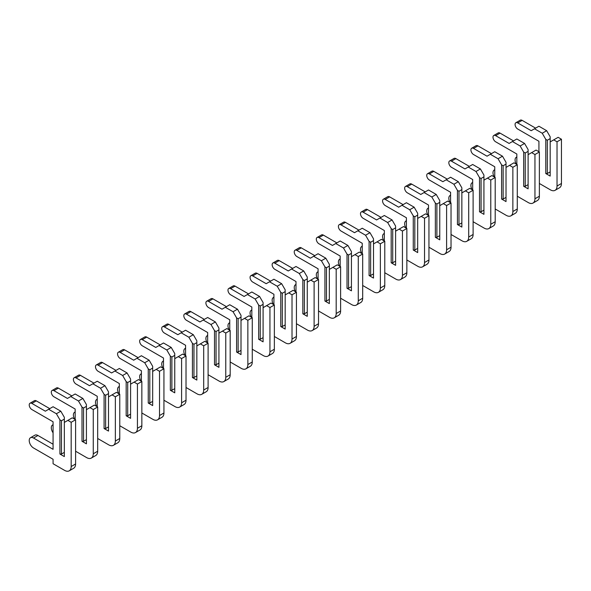 <?xml version="1.0" encoding="UTF-8"?>
<svg xmlns="http://www.w3.org/2000/svg" width="591" height="591" viewBox="0 0 591 591"><rect width="100%" height="100%" fill="white"/><g stroke="black" fill="none" stroke-linecap="round" stroke-linejoin="round"><path stroke-width="0.89" d="M539.369 183.476L550.406 189.851A9.367 5.408 -120 0 0 555.089 190.317A9.367 5.408 -120 0 0 557.032 186.032L557.032 141.788L553.723 139.875L550.184 141.914L550.184 138.597L547.318 140.252L547.318 173.532L550.184 171.878M553.723 139.875L558.14 137.319L561.45 139.232L561.45 183.476A9.367 5.408 -120 0 1 559.507 187.768L555.089 190.317M550.184 138.597L550.184 136.809L546.653 130.692L538.926 126.23L531.198 130.692L517.723 122.913A3.745 2.165 -120 0 0 515.847 122.729A3.745 2.165 -120 0 0 515.278 125.735A3.745 2.165 -120 0 0 517.723 129.037L538.926 141.271L538.926 151.732M535.609 128.144L522.141 120.365A3.745 2.165 -120 0 0 520.265 120.18L515.847 122.729M547.318 140.252L545.774 139.365L542.235 133.241L546.653 130.692M545.774 139.365L545.774 173.532L550.184 176.081L550.184 141.914M542.235 133.241L534.508 128.779M516.837 157.021A6.087 3.516 -120 0 0 516.335 157.228A6.087 3.516 -120 0 0 516.268 164.15M547.318 173.532L545.774 173.532M557.032 141.788L561.45 139.232M517.28 196.227L528.324 202.602A9.367 5.408 -120 0 0 533.008 203.068A9.367 5.408 -120 0 0 534.951 198.775L534.951 154.532L531.634 152.626L528.103 154.665L528.103 151.348L525.229 153.003L525.229 186.283L528.103 184.628M531.634 152.626L536.052 150.07L539.369 151.983L539.369 196.227A9.367 5.408 -120 0 1 537.426 200.519L533.008 203.068M528.103 151.348L528.103 149.56L524.572 143.443L516.837 138.981L509.11 143.443L495.642 135.664A3.745 2.165 -120 0 0 493.766 135.479A3.745 2.165 -120 0 0 493.19 138.479A3.745 2.165 -120 0 0 495.642 141.788L516.837 154.022L516.837 164.483M513.527 140.894L500.052 133.115A3.745 2.165 -120 0 0 498.183 132.931L493.766 135.479M525.229 153.003L523.685 152.116L520.154 145.992L524.572 143.443M523.685 152.116L523.685 186.283L528.103 188.832L528.103 154.665M520.154 145.992L512.427 141.53M494.756 169.772A6.087 3.516 -120 0 0 494.253 169.979A6.087 3.516 -120 0 0 494.187 176.901M525.229 186.283L523.685 186.283M534.951 154.532L539.369 151.983M495.199 208.978L506.243 215.353A9.367 5.408 -120 0 0 510.927 215.818A9.367 5.408 -120 0 0 512.862 211.526L512.862 167.283L509.553 165.369L506.022 167.416L506.022 164.099L503.148 165.753L503.148 199.034L506.022 197.379M509.553 165.369L513.971 162.821L517.28 164.734L517.28 208.978A9.367 5.408 -120 0 1 515.345 213.27L510.927 215.818M506.022 164.099L506.022 162.311L502.483 156.194L494.756 151.732L487.028 156.194L473.554 148.415A3.745 2.165 -120 0 0 471.684 148.23A3.745 2.165 -120 0 0 471.108 151.23A3.745 2.165 -120 0 0 473.554 154.532L494.756 166.773L494.756 177.234M491.446 153.645L477.971 145.866A3.745 2.165 -120 0 0 476.095 145.681L471.684 148.23M503.148 165.753L501.604 164.859L498.065 158.743L502.483 156.194M501.604 164.859L501.604 199.034L506.022 201.583L506.022 167.416M498.065 158.743L490.338 154.281M472.674 182.523A6.087 3.516 -120 0 0 472.165 182.73A6.087 3.516 -120 0 0 472.106 189.652M503.148 199.034L501.604 199.034M512.862 167.283L517.28 164.734M473.11 221.728L484.155 228.104A9.367 5.408 -120 0 0 488.838 228.569A9.367 5.408 -120 0 0 490.781 224.277L490.781 180.033L487.472 178.12L483.933 180.166L483.933 176.849L481.067 178.504L481.067 211.785L483.933 210.123M487.472 178.12L491.882 175.571L495.199 177.485L495.199 221.728A9.367 5.408 -120 0 1 493.256 226.021L488.838 228.569M483.933 176.849L483.933 175.062L480.402 168.945L472.674 164.483L464.94 168.945L451.472 161.166A3.745 2.165 -120 0 0 449.596 160.981A3.745 2.165 -120 0 0 449.02 163.98A3.745 2.165 -120 0 0 451.472 167.283L472.674 179.524L472.674 189.977M469.357 166.396L455.89 158.617A3.745 2.165 -120 0 0 454.014 158.432L449.596 160.981M481.067 178.504L479.515 177.61L475.984 171.493L480.402 168.945M479.515 177.61L479.515 211.785L483.933 214.334L483.933 180.166M475.984 171.493L468.257 167.031M450.586 195.274A6.087 3.516 -120 0 0 450.083 195.481A6.087 3.516 -120 0 0 450.017 202.403M481.067 211.785L479.515 211.785M490.781 180.033L495.199 177.485M451.029 234.479L462.073 240.855A9.367 5.408 -120 0 0 466.757 241.32A9.367 5.408 -120 0 0 468.7 237.028L468.7 192.784L465.383 190.871L461.852 192.91L461.852 189.6L458.978 191.255L458.978 224.536L461.852 222.873M465.383 190.871L469.801 188.322L473.11 190.236L473.11 234.479A9.367 5.408 -120 0 1 471.175 238.771L466.757 241.32M461.852 189.6L461.852 187.812L458.32 181.696L450.586 177.234L442.858 181.696L429.384 173.917A3.745 2.165 -120 0 0 427.515 173.732A3.745 2.165 -120 0 0 426.938 176.731A3.745 2.165 -120 0 0 429.384 180.033L450.586 192.274L450.586 202.728M447.276 179.139L433.801 171.368A3.745 2.165 -120 0 0 431.932 171.183L427.515 173.732M458.978 191.255L457.434 190.361L453.903 184.244L458.32 181.696M457.434 190.361L457.434 224.536L461.852 227.084L461.852 192.91M453.903 184.244L446.168 179.782M428.505 208.025A6.087 3.516 -120 0 0 427.995 208.231A6.087 3.516 -120 0 0 427.936 215.154M458.978 224.536L457.434 224.536M468.7 192.784L473.11 190.236M428.948 247.23L439.985 253.605A9.367 5.408 -120 0 0 444.668 254.071A9.367 5.408 -120 0 0 446.611 249.779L446.611 205.535L443.302 203.622L439.763 205.661L439.763 202.351L436.897 204.006L436.897 237.286L439.763 235.624M443.302 203.622L447.719 201.073L451.029 202.986L451.029 247.23A9.367 5.408 -120 0 1 449.086 251.515L444.668 254.071M439.763 202.351L439.763 200.563L436.232 194.446L428.505 189.977L420.777 194.446L407.302 186.667A3.745 2.165 -120 0 0 405.426 186.483A3.745 2.165 -120 0 0 404.857 189.482A3.745 2.165 -120 0 0 407.302 192.784L428.505 205.025L428.505 215.479M425.188 191.89L411.72 184.119A3.745 2.165 -120 0 0 409.844 183.927L405.426 186.483M436.897 204.006L435.353 203.112L431.814 196.995L436.232 194.446M435.353 203.112L435.353 237.286L439.763 239.835L439.763 205.661M431.814 196.995L424.087 192.533M406.416 220.775A6.087 3.516 -120 0 0 405.914 220.982A6.087 3.516 -120 0 0 405.854 227.904M436.897 237.286L435.353 237.286M446.611 205.535L451.029 202.986M406.859 259.981L417.903 266.356A9.367 5.408 -120 0 0 422.587 266.822A9.367 5.408 -120 0 0 424.53 262.53L424.53 218.286L421.213 216.372L417.682 218.411L417.682 215.102L414.808 216.757L414.808 250.037L417.682 248.375M421.213 216.372L425.631 213.824L428.948 215.737L428.948 259.981A9.367 5.408 -120 0 1 427.005 264.266L422.587 266.822M417.682 215.102L417.682 213.314L414.151 207.19L406.416 202.728L398.689 207.19L385.221 199.418A3.745 2.165 -120 0 0 383.345 199.233A3.745 2.165 -120 0 0 382.769 202.233A3.745 2.165 -120 0 0 385.221 205.535L406.416 217.776L406.416 228.229M403.106 204.641L389.639 196.862A3.745 2.165 -120 0 0 387.762 196.677L383.345 199.233M414.808 216.757L413.264 215.863L409.733 209.746L414.151 207.19M413.264 215.863L413.264 250.037L417.682 252.586L417.682 218.411M409.733 209.746L402.006 205.284M384.335 233.526A6.087 3.516 -120 0 0 383.832 233.733A6.087 3.516 -120 0 0 383.766 240.655M414.808 250.037L413.264 250.037M424.53 218.286L428.948 215.737M384.778 272.732L395.822 279.107A9.367 5.408 -120 0 0 400.506 279.565A9.367 5.408 -120 0 0 402.441 275.28L402.441 231.037L399.132 229.123L395.601 231.162L395.601 227.845L392.727 229.507L392.727 262.781L395.601 261.126M399.132 229.123L403.55 226.575L406.859 228.488L406.859 272.732A9.367 5.408 -120 0 1 404.924 277.016L400.506 279.565M395.601 227.845L395.601 226.065L392.062 219.941L384.335 215.479L376.607 219.941L363.133 212.169A3.745 2.165 -120 0 0 361.264 211.977A3.745 2.165 -120 0 0 360.687 214.984A3.745 2.165 -120 0 0 363.133 218.286L384.335 230.527L384.335 240.98M381.025 217.392L367.55 209.613A3.745 2.165 -120 0 0 365.674 209.428L361.264 211.977M392.727 229.507L391.183 228.614L387.644 222.497L392.062 219.941M391.183 228.614L391.183 262.781L395.601 265.337L395.601 231.162M387.644 222.497L379.917 218.027M362.253 246.27A6.087 3.516 -120 0 0 361.744 246.484A6.087 3.516 -120 0 0 361.685 253.406M392.727 262.781L391.183 262.781M402.441 231.037L406.859 228.488M362.689 285.483L373.734 291.858A9.367 5.408 -120 0 0 378.417 292.316A9.367 5.408 -120 0 0 380.36 288.031L380.36 243.787L377.051 241.874L373.512 243.913L373.512 240.596L370.646 242.258L370.646 275.532L373.512 273.877M377.051 241.874L381.461 239.325L384.778 241.239L384.778 285.483A9.367 5.408 -120 0 1 382.835 289.767L378.417 292.316M373.512 240.596L373.512 238.816L369.981 232.691L362.253 228.229L354.519 232.691L341.051 224.912A3.745 2.165 -120 0 0 339.175 224.728A3.745 2.165 -120 0 0 338.599 227.734A3.745 2.165 -120 0 0 341.051 231.037L362.253 243.278L362.253 253.731M358.936 230.143L345.469 222.364A3.745 2.165 -120 0 0 343.593 222.179L339.175 224.728M370.646 242.258L369.094 241.364L365.563 235.24L369.981 232.691M369.094 241.364L369.094 275.532L373.512 278.088L373.512 243.913M365.563 235.24L357.836 230.778M340.165 259.021A6.087 3.516 -120 0 0 339.662 259.235A6.087 3.516 -120 0 0 339.596 266.149M370.646 275.532L369.094 275.532M380.36 243.787L384.778 241.239M340.608 298.233L351.652 304.601A9.367 5.408 -120 0 0 356.336 305.067A9.367 5.408 -120 0 0 358.279 300.782L358.279 256.538L354.962 254.625L351.431 256.664L351.431 253.347L348.557 255.009L348.557 288.282L351.431 286.628M354.962 254.625L359.38 252.076L362.689 253.99L362.689 298.233A9.367 5.408 -120 0 1 360.754 302.518L356.336 305.067M351.431 253.347L351.431 251.567L347.9 245.442L340.165 240.98L332.438 245.442L318.963 237.663A3.745 2.165 -120 0 0 317.094 237.479A3.745 2.165 -120 0 0 316.517 240.485A3.745 2.165 -120 0 0 318.963 243.787L340.165 256.029L340.165 266.482M336.855 242.894L323.38 235.115A3.745 2.165 -120 0 0 321.511 234.93L317.094 237.479M348.557 255.009L347.013 254.115L343.482 247.991L347.9 245.442M347.013 254.115L347.013 288.282L351.431 290.831L351.431 256.664M343.482 247.991L335.747 243.529M318.084 271.771A6.087 3.516 -120 0 0 317.574 271.978A6.087 3.516 -120 0 0 317.515 278.9M348.557 288.282L347.013 288.282M358.279 256.538L362.689 253.99M318.527 310.977L329.564 317.352A9.367 5.408 -120 0 0 334.255 317.818A9.367 5.408 -120 0 0 336.19 313.533L336.19 269.289L332.881 267.376L329.342 269.415L329.342 266.098L326.476 267.76L326.476 301.033L329.342 299.378M332.881 267.376L337.298 264.827L340.608 266.733L340.608 310.977A9.367 5.408 -120 0 1 338.665 315.269L334.255 317.818M329.342 266.098L329.342 264.317L325.811 258.193L318.084 253.731L310.356 258.193L296.881 250.414A3.745 2.165 -120 0 0 295.005 250.229A3.745 2.165 -120 0 0 294.436 253.236A3.745 2.165 -120 0 0 296.881 256.538L318.084 268.779L318.084 279.233M314.767 255.644L301.299 247.865A3.745 2.165 -120 0 0 299.423 247.681L295.005 250.229M326.476 267.76L324.932 266.866L321.393 260.742L325.811 258.193M324.932 266.866L324.932 301.033L329.342 303.582L329.342 269.415M321.393 260.742L313.666 256.28M295.995 284.522A6.087 3.516 -120 0 0 295.493 284.729A6.087 3.516 -120 0 0 295.434 291.651M326.476 301.033L324.932 301.033M336.19 269.289L340.608 266.733M296.438 323.728L307.483 330.103A9.367 5.408 -120 0 0 312.166 330.568A9.367 5.408 -120 0 0 314.109 326.284L314.109 282.04L310.792 280.127L307.261 282.166L307.261 278.849L304.387 280.503L304.387 313.784L307.261 312.129M310.792 280.127L315.21 277.571L318.527 279.484L318.527 323.728A9.367 5.408 -120 0 1 316.584 328.02L312.166 330.568M307.261 278.849L307.261 277.061L303.73 270.944L295.995 266.482L288.268 270.944L274.8 263.165A3.745 2.165 -120 0 0 272.924 262.98A3.745 2.165 -120 0 0 272.348 265.987A3.745 2.165 -120 0 0 274.8 269.289L295.995 281.53L295.995 291.984M292.685 268.395L279.218 260.616A3.745 2.165 -120 0 0 277.342 260.432L272.924 262.98M304.387 280.503L302.843 279.617L299.312 273.493L303.73 270.944M302.843 279.617L302.843 313.784L307.261 316.333L307.261 282.166M299.312 273.493L291.585 269.031M273.914 297.273A6.087 3.516 -120 0 0 273.411 297.48A6.087 3.516 -120 0 0 273.345 304.402M304.387 313.784L302.843 313.784M314.109 282.04L318.527 279.484M274.357 336.478L285.401 342.854A9.367 5.408 -120 0 0 290.085 343.319A9.367 5.408 -120 0 0 292.02 339.027L292.02 294.783L288.711 292.877L285.18 294.916L285.18 291.599L282.306 293.254L282.306 326.535L285.18 324.88M288.711 292.877L293.129 290.321L296.438 292.235L296.438 336.478A9.367 5.408 -120 0 1 294.503 340.771L290.085 343.319M285.18 291.599L285.18 289.812L281.641 283.695L273.914 279.233L266.186 283.695L252.712 275.916A3.745 2.165 -120 0 0 250.843 275.731A3.745 2.165 -120 0 0 250.266 278.73A3.745 2.165 -120 0 0 252.712 282.04L273.914 294.274L273.914 304.734M270.604 281.146L257.129 273.367A3.745 2.165 -120 0 0 255.26 273.182L250.843 275.731M282.306 293.254L280.762 292.368L277.231 286.243L281.641 283.695M280.762 292.368L280.762 326.535L285.18 329.084L285.18 294.916M277.231 286.243L269.496 281.781M251.832 310.024A6.087 3.516 -120 0 0 251.323 310.231A6.087 3.516 -120 0 0 251.264 317.153M282.306 326.535L280.762 326.535M292.02 294.783L296.438 292.235M252.268 349.229L263.313 355.605A9.367 5.408 -120 0 0 267.996 356.07A9.367 5.408 -120 0 0 269.939 351.778L269.939 307.534L266.63 305.621L263.091 307.667L263.091 304.35L260.225 306.005L260.225 339.286L263.091 337.631M266.63 305.621L271.04 303.072L274.357 304.986L274.357 349.229A9.367 5.408 -120 0 1 272.414 353.521L267.996 356.07M263.091 304.35L263.091 302.562L259.56 296.446L251.832 291.984L244.098 296.446L230.63 288.667A3.745 2.165 -120 0 0 228.754 288.482A3.745 2.165 -120 0 0 228.178 291.481A3.745 2.165 -120 0 0 230.63 294.783L251.832 307.025L251.832 317.485M248.516 293.897L235.048 286.118A3.745 2.165 -120 0 0 233.172 285.933L228.754 288.482M260.225 306.005L258.673 305.111L255.142 298.994L259.56 296.446M258.673 305.111L258.673 339.286L263.091 341.834L263.091 307.667M255.142 298.994L247.415 294.532M229.744 322.775A6.087 3.516 -120 0 0 229.242 322.981A6.087 3.516 -120 0 0 229.175 329.904M260.225 339.286L258.673 339.286M269.939 307.534L274.357 304.986M230.187 361.98L241.231 368.356A9.367 5.408 -120 0 0 245.915 368.821A9.367 5.408 -120 0 0 247.858 364.529L247.858 320.285L244.541 318.372L241.01 320.418L241.01 317.101L238.136 318.756L238.136 352.037L241.01 350.374M244.541 318.372L248.959 315.823L252.268 317.736L252.268 361.98A9.367 5.408 -120 0 1 250.333 366.272L245.915 368.821M241.01 317.101L241.01 315.313L237.479 309.196L229.744 304.734L222.017 309.196L208.542 301.417A3.745 2.165 -120 0 0 206.673 301.233A3.745 2.165 -120 0 0 206.096 304.232A3.745 2.165 -120 0 0 208.542 307.534L229.744 319.775L229.744 330.229M226.434 306.648L212.959 298.869A3.745 2.165 -120 0 0 211.09 298.684L206.673 301.233M238.136 318.756L236.592 317.862L233.061 311.745L237.479 309.196M236.592 317.862L236.592 352.037L241.01 354.585L241.01 320.418M233.061 311.745L225.326 307.283M207.663 335.525A6.087 3.516 -120 0 0 207.16 335.732A6.087 3.516 -120 0 0 207.094 342.654M238.136 352.037L236.592 352.037M247.858 320.285L252.268 317.736M208.106 374.731L219.143 381.106A9.367 5.408 -120 0 0 223.834 381.572A9.367 5.408 -120 0 0 225.769 377.28L225.769 333.036L222.46 331.123L218.929 333.161L218.929 329.852L216.055 331.507L216.055 364.787L218.929 363.125M222.46 331.123L226.878 328.574L230.187 330.487L230.187 374.731A9.367 5.408 -120 0 1 228.244 379.023L223.834 381.572M218.929 329.852L218.929 328.064L215.39 321.947L207.663 317.485L199.935 321.947L186.46 314.168A3.745 2.165 -120 0 0 184.584 313.984A3.745 2.165 -120 0 0 184.015 316.983A3.745 2.165 -120 0 0 186.46 320.285L207.663 332.526L207.663 342.979M204.353 319.391L190.878 311.62A3.745 2.165 -120 0 0 189.002 311.435L184.584 313.984M216.055 331.507L214.511 330.613L210.972 324.496L215.39 321.947M214.511 330.613L214.511 364.787L218.929 367.336L218.929 333.161M210.972 324.496L203.245 320.034M185.581 348.276A6.087 3.516 -120 0 0 185.072 348.483A6.087 3.516 -120 0 0 185.013 355.405M216.055 364.787L214.511 364.787M225.769 333.036L230.187 330.487M186.017 387.482L197.062 393.857A9.367 5.408 -120 0 0 201.745 394.323A9.367 5.408 -120 0 0 203.688 390.03L203.688 345.787L200.371 343.873L196.84 345.912L196.84 342.603L193.966 344.257L193.966 377.538L196.84 375.876M200.371 343.873L204.789 341.325L208.106 343.238L208.106 387.482A9.367 5.408 -120 0 1 206.163 391.767L201.745 394.323M196.84 342.603L196.84 340.815L193.309 334.698L185.581 330.229L177.847 334.698L164.379 326.919A3.745 2.165 -120 0 0 162.503 326.734A3.745 2.165 -120 0 0 161.927 329.734A3.745 2.165 -120 0 0 164.379 333.036L185.581 345.277L185.581 355.73M182.264 332.142L168.797 324.37A3.745 2.165 -120 0 0 166.921 324.178L162.503 326.734M193.966 344.257L192.422 343.364L188.891 337.247L193.309 334.698M192.422 343.364L192.422 377.538L196.84 380.087L196.84 345.912M188.891 337.247L181.164 332.785M163.493 361.027A6.087 3.516 -120 0 0 162.99 361.234A6.087 3.516 -120 0 0 162.924 368.156M193.966 377.538L192.422 377.538M203.688 345.787L208.106 343.238M163.936 400.233L174.98 406.608A9.367 5.408 -120 0 0 179.664 407.073A9.367 5.408 -120 0 0 181.6 402.781L181.6 358.538L178.29 356.624L174.759 358.663L174.759 355.354L171.885 357.008L171.885 390.289L174.759 388.627M178.29 356.624L182.708 354.075L186.017 355.989L186.017 400.233A9.367 5.408 -120 0 1 184.082 404.517L179.664 407.073M174.759 355.354L174.759 353.566L171.22 347.442L163.493 342.979L155.765 347.442L142.291 339.67A3.745 2.165 -120 0 0 140.422 339.485A3.745 2.165 -120 0 0 139.845 342.485A3.745 2.165 -120 0 0 142.291 345.787L163.493 358.028L163.493 368.481M160.183 344.893L146.708 337.114A3.745 2.165 -120 0 0 144.839 336.929L140.422 339.485M171.885 357.008L170.341 356.114L166.81 349.998L171.22 347.442M170.341 356.114L170.341 390.289L174.759 392.838L174.759 358.663M166.81 349.998L159.075 345.536M141.412 373.778A6.087 3.516 -120 0 0 140.902 373.985A6.087 3.516 -120 0 0 140.843 380.907M171.885 390.289L170.341 390.289M181.6 358.538L186.017 355.989M141.855 412.983L152.892 419.359A9.367 5.408 -120 0 0 157.575 419.817A9.367 5.408 -120 0 0 159.518 415.532L159.518 371.288L156.209 369.375L152.67 371.414L152.67 368.097L149.804 369.759L149.804 403.032L152.67 401.378M156.209 369.375L160.626 366.826L163.936 368.74L163.936 412.983A9.367 5.408 -120 0 1 161.993 417.268L157.575 419.817M152.67 368.097L152.67 366.317L149.139 360.192L141.412 355.73L133.677 360.192L120.209 352.421A3.745 2.165 -120 0 0 118.333 352.229A3.745 2.165 -120 0 0 117.764 355.235A3.745 2.165 -120 0 0 120.209 358.538L141.412 370.779L141.412 381.232M138.095 357.644L124.627 349.865A3.745 2.165 -120 0 0 122.751 349.68L118.333 352.229M149.804 369.759L148.252 368.865L144.721 362.748L149.139 360.192M148.252 368.865L148.252 403.032L152.67 405.589L152.67 371.414M144.721 362.748L136.994 358.279M119.323 386.529A6.087 3.516 -120 0 0 118.821 386.736A6.087 3.516 -120 0 0 118.754 393.658M149.804 403.032L148.252 403.032M159.518 371.288L163.936 368.74M119.766 425.734L130.81 432.11A9.367 5.408 -120 0 0 135.494 432.568A9.367 5.408 -120 0 0 137.437 428.283L137.437 384.039L134.12 382.126L130.589 384.165L130.589 380.848L127.715 382.51L127.715 415.783L130.589 414.128M134.12 382.126L138.538 379.577L141.855 381.49L141.855 425.734A9.367 5.408 -120 0 1 139.912 430.019L135.494 432.568M130.589 380.848L130.589 379.067L127.058 372.943L119.323 368.481L111.596 372.943L98.128 365.164A3.745 2.165 -120 0 0 96.252 364.979A3.745 2.165 -120 0 0 95.676 367.986A3.745 2.165 -120 0 0 98.128 371.288L119.323 383.529L119.323 393.983M116.013 370.394L102.539 362.615A3.745 2.165 -120 0 0 100.669 362.431L96.252 364.979M127.715 382.51L126.171 381.616L122.64 375.492L127.058 372.943M126.171 381.616L126.171 415.783L130.589 418.339L130.589 384.165M122.64 375.492L114.905 371.03M97.242 399.272A6.087 3.516 -120 0 0 96.739 399.486A6.087 3.516 -120 0 0 96.673 406.409M127.715 415.783L126.171 415.783M137.437 384.039L141.855 381.49M97.685 438.485L108.722 444.86A9.367 5.408 -120 0 0 113.413 445.318A9.367 5.408 -120 0 0 115.348 441.034L115.348 396.79L112.039 394.877L108.508 396.916L108.508 393.599L105.634 395.261L105.634 428.534L108.508 426.879M112.039 394.877L116.457 392.328L119.766 394.241L119.766 438.485A9.367 5.408 -120 0 1 117.823 442.77L113.413 445.318M108.508 393.599L108.508 391.818L104.969 385.694L97.242 381.232L89.514 385.694L76.04 377.915A3.745 2.165 -120 0 0 74.163 377.73A3.745 2.165 -120 0 0 73.594 380.737A3.745 2.165 -120 0 0 76.04 384.039L97.242 396.28L97.242 406.734M93.932 383.145L80.457 375.366A3.745 2.165 -120 0 0 78.581 375.182L74.163 377.73M105.634 395.261L104.09 394.367L100.551 388.243L104.969 385.694M104.09 394.367L104.09 428.534L108.508 431.083L108.508 396.916M100.551 388.243L92.824 383.781M75.16 412.023A6.087 3.516 -120 0 0 74.651 412.23A6.087 3.516 -120 0 0 74.592 419.152M105.634 428.534L104.09 428.534M115.348 396.79L119.766 394.241M75.596 451.228L86.641 457.604A9.367 5.408 -120 0 0 91.324 458.069A9.367 5.408 -120 0 0 93.267 453.785L93.267 409.541L89.95 407.627L86.419 409.666L86.419 406.349L83.553 408.012L83.553 441.285L86.419 439.63M89.95 407.627L94.368 405.079L97.685 406.985L97.685 451.228A9.367 5.408 -120 0 1 95.742 455.521L91.324 458.069M86.419 406.349L86.419 404.569L82.888 398.445L75.16 393.983L67.426 398.445L53.958 390.666A3.745 2.165 -120 0 0 52.082 390.481A3.745 2.165 -120 0 0 51.506 393.488A3.745 2.165 -120 0 0 53.958 396.79L75.16 409.031L75.16 419.484M71.843 395.896L58.376 388.117A3.745 2.165 -120 0 0 56.5 387.932L52.082 390.481M83.553 408.012L82.001 407.118L78.47 400.993L82.888 398.445M82.001 407.118L82.001 441.285L86.419 443.834L86.419 409.666M78.47 400.993L70.743 396.531M53.072 424.774A6.087 3.516 -120 0 0 52.569 424.981A6.087 3.516 -120 0 0 53.072 432.804M83.553 441.285L82.001 441.285M93.267 409.541L97.685 406.985M61.464 420.755L59.92 419.869L56.389 413.744L48.654 409.282L45.344 411.196L31.87 403.417A3.745 2.165 -120 0 0 30.001 403.232A3.745 2.165 -120 0 0 29.424 406.239A3.745 2.165 -120 0 0 31.87 409.541L53.072 421.782L53.072 449.323L33.532 438.034A6.087 3.516 -120 0 0 30.481 437.732A6.087 3.516 -120 0 0 29.55 442.615A6.087 3.516 -120 0 0 33.532 447.978L53.072 459.266L53.072 463.728L64.559 470.355A9.367 5.408 -120 0 0 69.243 470.82A9.367 5.408 -120 0 0 71.179 466.535L71.179 422.292L67.869 420.378L64.338 422.417L64.338 419.1L61.464 420.755L61.464 454.036L64.338 452.381M67.869 420.378L72.287 417.822L75.596 419.736L75.596 463.979A9.367 5.408 -120 0 1 73.661 468.271L69.243 470.82M64.338 419.1L64.338 417.312L60.799 411.196L53.072 406.734L48.654 409.282M53.072 444.218L37.942 435.486A6.087 3.516 -120 0 0 34.899 435.183L30.481 437.732M49.762 408.647L36.287 400.868A3.745 2.165 -120 0 0 34.418 400.683L30.001 403.232M56.389 413.744L60.799 411.196M59.92 419.869L59.92 454.036L64.338 456.584L64.338 422.417M61.464 454.036L59.92 454.036M71.179 422.292L75.596 419.736M517.723 122.913L522.141 120.365M557.032 186.032L561.45 183.476M495.642 135.664L500.052 133.115M534.951 198.775L539.369 196.227M473.554 148.415L477.971 145.866M512.862 211.526L517.28 208.978M451.472 161.166L455.89 158.617M490.781 224.277L495.199 221.728M429.384 173.917L433.801 171.368M468.7 237.028L473.11 234.479M407.302 186.667L411.72 184.119M446.611 249.779L451.029 247.23M385.221 199.418L389.639 196.862M424.53 262.53L428.948 259.981M363.133 212.169L367.55 209.613M402.441 275.28L406.859 272.732M341.051 224.912L345.469 222.364M380.36 288.031L384.778 285.483M318.963 237.663L323.38 235.115M358.279 300.782L362.689 298.233M296.881 250.414L301.299 247.865M336.19 313.533L340.608 310.977M274.8 263.165L279.218 260.616M314.109 326.284L318.527 323.728M252.712 275.916L257.129 273.367M292.02 339.027L296.438 336.478M230.63 288.667L235.048 286.118M269.939 351.778L274.357 349.229M208.542 301.417L212.959 298.869M247.858 364.529L252.268 361.98M186.46 314.168L190.878 311.62M225.769 377.28L230.187 374.731M164.379 326.919L168.797 324.37M203.688 390.03L208.106 387.482M142.291 339.67L146.708 337.114M181.6 402.781L186.017 400.233M120.209 352.421L124.627 349.865M159.518 415.532L163.936 412.983M98.128 365.164L102.539 362.615M137.437 428.283L141.855 425.734M76.04 377.915L80.457 375.366M115.348 441.034L119.766 438.485M53.958 390.666L58.376 388.117M93.267 453.785L97.685 451.228M31.87 403.417L36.287 400.868M33.532 438.034L37.942 435.486M71.179 466.535L75.596 463.979M516.335 157.228L516.837 156.94M494.253 169.979L494.756 169.691M472.165 182.73L472.674 182.442M450.083 195.481L450.586 195.185M427.995 208.231L428.505 207.936M405.914 220.982L406.416 220.687M383.832 233.733L384.335 233.438M361.744 246.484L362.253 246.188M339.662 259.235L340.165 258.939M317.574 271.978L318.084 271.69M295.493 284.729L295.995 284.441M273.411 297.48L273.914 297.192M251.323 310.231L251.832 309.943M229.242 322.981L229.744 322.693M207.16 335.732L207.663 335.444M185.072 348.483L185.581 348.188M162.99 361.234L163.493 360.938M140.902 373.985L141.412 373.689M118.821 386.736L119.323 386.44M96.739 399.486L97.242 399.191M74.651 412.23L75.16 411.942M52.569 424.981L53.072 424.693"/></g></svg>
